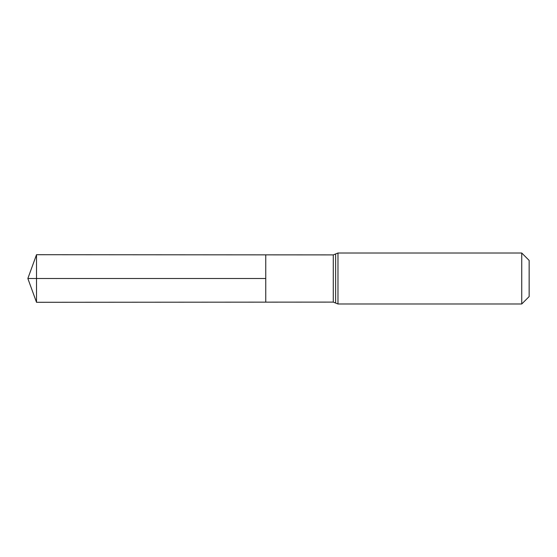 <?xml version="1.0" encoding="UTF-8"?>
<svg xmlns="http://www.w3.org/2000/svg" width="557" height="557" viewBox="0 0 557 557"><rect width="100%" height="100%" fill="white"/><g stroke="black" fill="none" stroke-linecap="round" stroke-linejoin="round"><path stroke-width="0.84" d="M521.735 253.01L529.15 260.425L529.15 296.575L521.735 303.99L521.735 253.01L337.974 253.01L335.627 253.95L335.627 303.05L335.627 253.95L333.274 254.897L333.274 302.103L265.752 302.145L265.752 254.855L265.752 302.145L36.511 302.291L36.511 278.5L265.752 278.5L27.85 278.5L265.752 278.5M333.274 254.897L36.511 254.709L36.511 278.5M337.974 253.01L337.974 303.99L333.274 302.103M521.735 303.99L337.974 303.99M36.511 254.709L27.85 278.5L36.511 302.291"/></g></svg>
